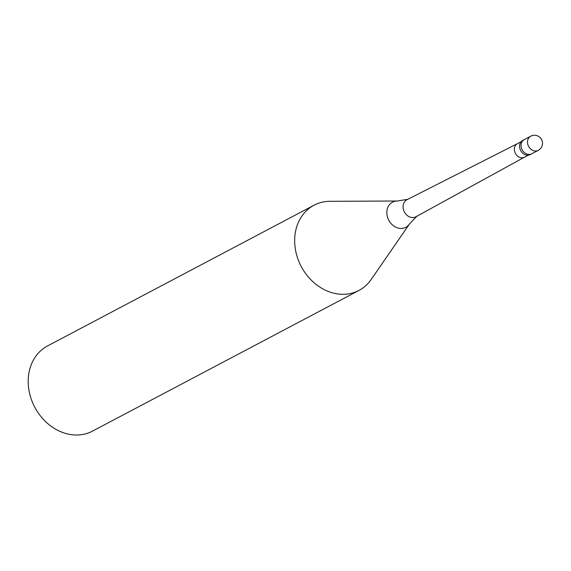 <?xml version="1.0" encoding="UTF-8"?>
<svg xmlns="http://www.w3.org/2000/svg" width="571" height="571" viewBox="0 0 571 571"><rect width="100%" height="100%" fill="white"/><g stroke="black" fill="none" stroke-linecap="round" stroke-linejoin="round"><path stroke-width="0.86" d="M538.225 150.38L531.772 153.785A8.03 6.652 -117.8 0 1 521.109 146.504A8.03 6.652 62.2 0 1 524.278 139.588A8.03 6.652 62.2 0 0 521.109 146.504A8.03 6.652 -117.8 0 0 531.772 153.785L530.288 154.57A8.03 6.652 -117.8 0 1 519.624 147.289A8.03 6.652 62.2 0 1 522.793 140.373L530.73 136.184A8.03 6.652 62.2 0 0 527.561 143.1A8.03 6.652 -117.8 0 0 538.225 150.38A8.03 8.03 0 0 0 542.45 142.343A8.03 8.03 0 0 0 530.73 136.184M524.578 157.132L416.016 216.716A9.628 7.98 -117.8 0 1 403.133 208.037A9.628 7.98 62.2 0 1 407.023 199.7L517.454 143.642M416.966 216.088L409.407 224.075L371.193 279.483A48.164 39.927 -117.8 0 1 359.016 290.396A48.164 39.927 -117.8 0 1 295.021 246.708A48.164 39.927 62.2 0 1 314.036 205.217L47.564 345.926A48.164 39.927 62.2 0 0 28.55 387.416A48.164 39.927 -117.8 0 0 92.545 431.105L359.016 290.396M408.087 199.272L397.223 201.006L329.917 201.313A48.164 39.927 62.2 0 0 314.036 205.217M524.613 157.111A7.623 6.324 -117.8 0 1 524.542 157.153A7.623 6.324 -117.8 0 1 514.407 150.237A7.623 6.324 62.2 0 1 517.419 143.664A7.623 6.324 62.2 0 1 517.497 143.628M409.407 224.075A14.218 11.784 -117.8 0 1 396.331 227.436A14.218 11.784 -117.8 0 1 386.924 214.403A14.218 11.784 62.2 0 1 397.223 201.006M528.261 155.191L524.542 157.153M521.137 141.701L517.419 143.664"/></g></svg>
